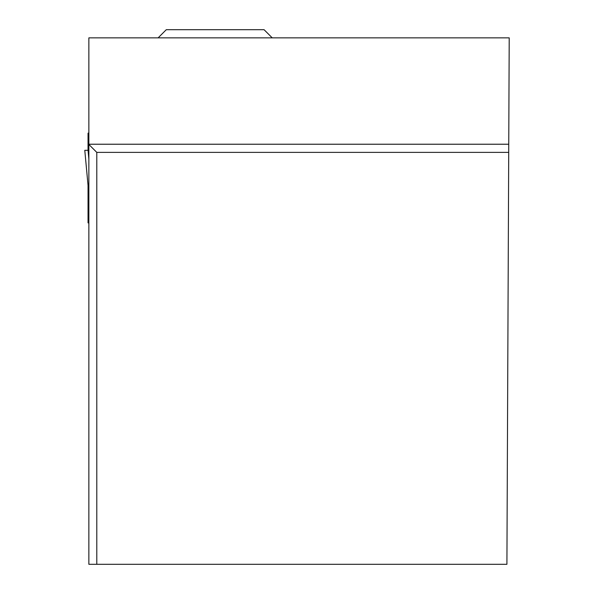 <?xml version="1.0" encoding="UTF-8"?>
<svg xmlns="http://www.w3.org/2000/svg" width="594" height="594" viewBox="0 0 594 594"><rect width="100%" height="100%" fill="white"/><g stroke="black" fill="none" stroke-linecap="round" stroke-linejoin="round"><path stroke-width="0.89" d="M88.862 222.906L88.046 222.906L88.046 185.335L88.862 184.496M88.862 133.13L88.046 133.13L88.046 150.312L84.786 150.312L88.046 185.387M88.862 150.312L88.046 150.312L88.862 150.312L88.046 150.312L88.862 159.088M508.746 144.231L88.862 144.231L88.862 37.853L509.214 37.853L506.912 564.3L96.792 564.3L96.792 152.383L508.709 152.383M88.862 144.231L88.862 564.3L96.792 564.3M88.862 144.453L96.792 152.383M272.223 37.853L264.078 29.7L166.283 29.7L158.13 37.853M88.046 185.365L84.786 150.312"/></g></svg>
